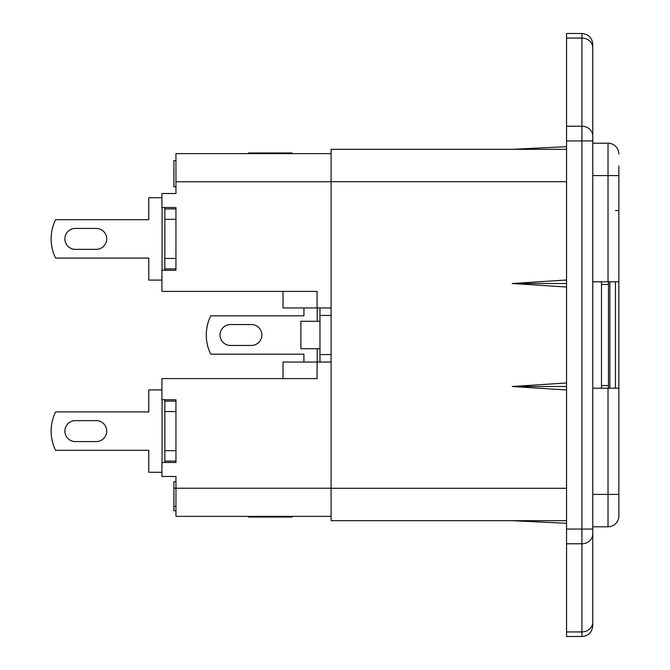 <?xml version="1.0" encoding="UTF-8"?>
<svg xmlns="http://www.w3.org/2000/svg" width="670" height="670" viewBox="0 0 670 670"><rect width="100%" height="100%" fill="white"/><g stroke="black" fill="none" stroke-linecap="round" stroke-linejoin="round"><path stroke-width="1" d="M566.552 126.22L566.552 33.5L581.928 33.5L581.928 126.22L566.552 126.22L566.552 636.5L581.928 636.5C588.52 635.855 592.129 632.245 592.774 625.654L592.774 624.691M331.089 362.051L283.033 362.051L283.033 378.592L317.086 378.592L317.086 362.051M175.95 160.566L173.89 160.566L173.89 186.721L175.95 186.721M175.95 510.741L173.89 510.741L173.89 481.68L175.95 481.68M331.089 516.369L175.95 516.369L175.95 488.221L173.89 488.212M175.95 506.378L173.89 506.378M331.089 488.221L175.95 488.221L175.95 476.479L161.939 476.479L161.939 462.476L175.95 462.476L175.95 461.094L164.828 461.094L164.828 401.121L175.95 401.121L175.95 399.739L175.95 462.476M592.774 526.804L608.017 526.804A10.846 10.846 0 0 0 618.862 515.959L618.862 504.083M618.862 165.917L618.862 515.959M592.774 143.196L608.017 143.196A10.846 10.846 180 0 1 618.862 154.041A10.846 10.846 0 0 0 608.017 143.196L608.017 281.802L592.774 281.802M618.862 388.198L592.774 388.198M618.862 281.802L608.017 281.802M566.552 523.303L512.181 520.691M566.552 520.691L331.089 520.691L331.089 149.31L566.552 149.31M566.552 386.49L512.181 386.49L566.552 389.99M566.552 382.989L512.181 386.49M566.552 283.51L512.181 283.51L566.552 287.011M566.552 280.01L512.181 283.51M566.552 146.697L512.181 149.31M331.089 307.949L283.033 307.949L283.033 291.408L317.086 291.408L161.939 291.408L161.939 270.261L175.95 270.261L175.95 268.879L164.828 268.879L164.828 208.906L175.95 208.906L175.95 207.524L161.939 207.524L161.939 193.521L175.95 193.521L175.95 153.631L331.089 153.631M175.95 207.524L175.95 270.261M175.95 399.739L161.939 399.739L161.939 378.592L317.086 378.592M317.086 307.949L317.086 291.408M592.774 45.309L592.774 625.654M609.842 281.802L609.842 388.198M608.469 388.198L608.469 385.568L601.493 385.568L601.493 388.198M608.469 385.568L608.469 284.432L601.493 284.432L601.493 281.802M608.469 284.432L608.469 281.802M601.493 385.568L601.493 284.432M292.17 153.631L292.17 152.961L248.779 152.961L247.624 153.631M292.17 516.369L292.17 517.039L248.779 517.039L247.624 516.369M319.967 321.273L300.889 321.273L300.889 348.727L319.967 348.727M331.089 354.564L319.967 354.564L319.967 362.051M319.967 354.564L319.967 307.949M251.401 324.54L230.472 324.54A10.46 10.46 0 0 0 220.011 335A10.46 10.46 0 0 0 230.472 345.46L251.401 345.46A10.46 10.46 0 0 0 261.861 335A10.46 10.46 0 0 0 251.401 324.54M303.929 307.949L303.929 315.821L210.732 315.821A43.592 43.592 0 0 0 210.732 354.179L303.929 354.179L303.929 362.051M164.828 399.739L164.828 401.121M96.254 420.643L75.333 420.643A10.46 10.46 0 0 0 64.873 431.103A10.46 10.46 0 0 0 75.333 441.572L96.254 441.572A10.46 10.46 0 0 0 106.714 431.103A10.46 10.46 0 0 0 96.254 420.643M161.939 389.915L148.782 389.915L148.782 411.924L55.585 411.924A43.592 43.592 0 0 0 55.585 450.29L148.782 450.29L148.782 472.291L161.939 472.291M164.828 462.476L164.828 461.094M164.828 207.524L164.828 208.906M96.254 228.428L75.333 228.428A10.46 10.46 0 0 0 64.873 238.897A10.46 10.46 0 0 0 75.333 249.357L96.254 249.357A10.46 10.46 0 0 0 106.714 238.897A10.46 10.46 0 0 0 96.254 228.428M161.939 197.709L148.782 197.709L148.782 219.71L55.585 219.71A43.592 43.592 0 0 0 55.585 258.076L148.782 258.076L148.782 280.085L161.939 280.085M164.828 270.261L164.828 268.879M592.774 494.401L608.017 494.401L608.017 526.804M618.862 494.401L608.017 494.401L608.017 388.198M618.862 154.041A10.846 10.846 180 0 0 608.017 143.196M592.774 175.599L618.862 175.599M566.552 488.288L331.089 488.288M566.552 181.712L331.089 181.712M331.089 181.779L175.95 181.779M615.429 281.802L615.429 388.198M618.862 210.539L615.429 210.539M592.774 136.152L592.774 140.935L592.774 136.152A10.846 9.933 180 0 0 581.928 126.22L581.928 529.066L566.552 529.066M566.552 631.936L581.928 631.936L581.928 543.78A10.846 9.933 180 0 0 592.774 533.848L592.774 529.066L581.928 529.066L581.928 543.78L566.552 543.78M592.774 140.935L566.552 140.935M566.552 38.064L581.928 38.064A10.846 9.933 180 0 1 592.774 47.997M592.774 622.003A10.846 9.933 180 0 1 581.928 631.936L581.928 636.5M319.967 315.436L331.089 315.436M317.22 362.051L317.22 348.727M317.22 321.273L317.22 307.949M175.95 450.667L164.828 450.667M164.828 411.548L175.95 411.548M162.081 462.476L162.081 399.739M175.95 258.453L164.828 258.453M164.828 219.333L175.95 219.333M162.081 270.261L162.081 207.524M581.928 33.5C588.52 34.145 592.129 37.755 592.774 44.346"/></g></svg>
